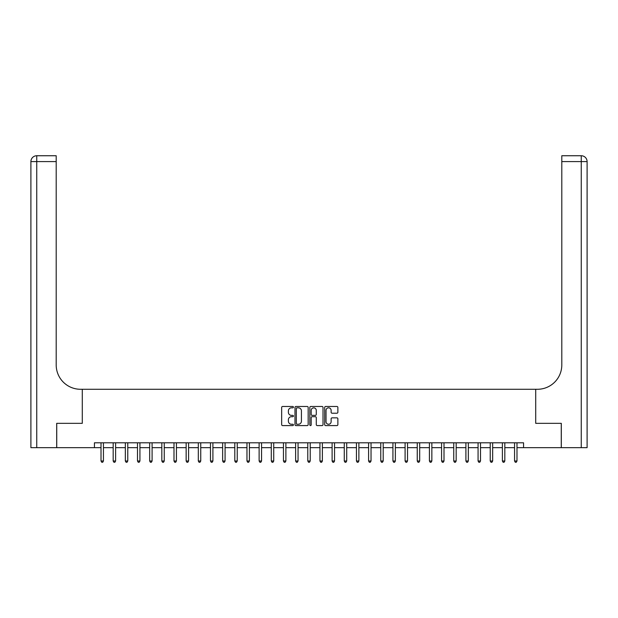 <?xml version="1.0" encoding="UTF-8"?>
<svg xmlns="http://www.w3.org/2000/svg" width="618" height="618" viewBox="0 0 618 618"><rect width="100%" height="100%" fill="white"/><g stroke="black" fill="none" stroke-linecap="round" stroke-linejoin="round"><path stroke-width="0.93" d="M293.434 407.154A0.672 0.672 0 0 0 292.762 406.482L282.611 406.482A0.958 0.958 0 0 0 281.661 407.44L281.661 424.636A0.958 0.958 0 0 0 282.611 425.586L292.762 425.586A0.672 0.672 0 0 0 293.434 424.921A0.672 0.672 0 0 0 292.762 424.249L291.449 424.249A3.059 3.059 0 0 1 288.39 421.198L288.39 419.761A3.059 3.059 0 0 1 291.449 416.702L292.762 416.702A0.672 0.672 0 0 0 293.434 416.038A0.672 0.672 0 0 0 292.762 415.366L291.449 415.366A3.059 3.059 0 0 1 288.39 412.314L288.39 410.877A3.059 3.059 0 0 1 291.449 407.826L292.762 407.826A0.672 0.672 0 0 0 293.434 407.154M336.91 413.218A0.958 0.958 0 0 0 337.868 412.26L337.868 407.44A0.958 0.958 0 0 0 336.91 406.482L325.64 406.482A0.958 0.958 0 0 0 324.689 407.44L324.689 424.636A0.958 0.958 0 0 0 325.64 425.586L336.91 425.586A0.958 0.958 0 0 0 337.868 424.636L337.868 418.803A0.958 0.958 0 0 0 336.91 417.853L332.09 417.853A0.958 0.958 0 0 0 331.132 418.803L331.132 421.692A2.557 2.557 0 0 1 328.583 424.249A2.557 2.557 0 0 1 326.026 421.692L326.026 410.375A2.557 2.557 0 0 1 328.583 407.826A2.557 2.557 0 0 1 331.132 410.375L331.132 412.26A0.958 0.958 0 0 0 332.09 413.218L336.91 413.218M94.438 447.664L56.732 447.664L56.732 423.338L82.279 423.338L82.279 389.278L535.721 389.278L535.721 423.338L535.721 389.278L537.475 389.278A24.326 24.326 0 0 0 561.801 364.952L561.801 155.744L581.26 155.744A5.84 5.84 0 0 1 587.1 161.584L587.1 447.664L561.314 447.664L561.314 423.338L535.721 423.338L561.268 423.338L561.268 447.664L523.562 447.664L523.562 442.797L94.438 442.797L94.438 447.664L101.012 447.664M308.166 407.44A0.958 0.958 0 0 0 307.208 406.482L295.937 406.482A0.958 0.958 0 0 0 294.987 407.44L294.987 424.636A0.958 0.958 0 0 0 295.937 425.586L307.208 425.586A0.958 0.958 0 0 0 308.166 424.636L308.166 407.44M310.792 406.482L322.063 406.482A0.958 0.958 0 0 1 323.013 407.44L323.013 424.636A0.958 0.958 0 0 1 322.063 425.586L317.235 425.586A0.958 0.958 0 0 1 316.285 424.636L316.285 417.66A0.958 0.958 0 0 0 315.327 416.702L312.129 416.702A0.958 0.958 0 0 0 311.171 417.66L311.171 424.921A0.672 0.672 0 0 1 310.506 425.586A0.672 0.672 0 0 1 309.834 424.921L309.834 407.44A0.958 0.958 0 0 1 310.792 406.482M103.438 447.664L113.171 447.664M115.605 447.664L125.338 447.664M127.772 447.664L137.497 447.664M139.931 447.664L149.664 447.664M152.098 447.664L161.823 447.664M164.257 447.664L173.99 447.664M176.424 447.664L186.149 447.664M188.583 447.664L198.316 447.664M200.75 447.664L210.475 447.664M212.909 447.664L222.642 447.664M225.076 447.664L234.801 447.664M237.235 447.664L246.968 447.664M249.402 447.664L259.127 447.664M261.561 447.664L271.294 447.664M273.728 447.664L283.453 447.664M285.887 447.664L295.62 447.664M298.054 447.664L307.787 447.664M310.213 447.664L319.946 447.664M322.38 447.664L332.113 447.664M334.547 447.664L344.272 447.664M346.706 447.664L356.439 447.664M358.873 447.664L368.598 447.664M371.032 447.664L380.765 447.664M383.199 447.664L392.924 447.664M395.358 447.664L405.091 447.664M407.525 447.664L417.25 447.664M419.684 447.664L429.417 447.664M431.851 447.664L441.576 447.664M444.01 447.664L453.743 447.664M456.177 447.664L465.902 447.664M468.336 447.664L478.069 447.664M480.503 447.664L490.228 447.664M492.662 447.664L502.395 447.664M504.829 447.664L514.562 447.664M516.988 447.664L523.562 447.664M296.988 407.826A0.672 0.672 0 0 0 296.323 408.49L296.323 423.585A0.672 0.672 0 0 0 296.988 424.249L298.378 424.249A3.059 3.059 0 0 0 301.429 421.198L301.429 410.877A3.059 3.059 0 0 0 298.378 407.826L296.988 407.826M316.285 410.422A2.557 2.557 0 0 0 313.728 407.872A2.557 2.557 0 0 0 311.171 410.422L311.171 414.415A0.958 0.958 0 0 0 312.129 415.366L315.327 415.366A0.958 0.958 0 0 0 316.285 414.415L316.285 410.422M103.561 442.797L103.515 442.921A0.973 0.973 0 0 0 103.438 443.284L103.438 460.989L101.012 460.989L101.012 443.284A0.973 0.973 0 0 0 100.935 442.921L100.888 442.797M103.438 460.989L102.712 462.256L101.738 462.256L101.012 460.989M115.728 442.797L115.674 442.921A0.973 0.973 86.2 0 0 115.605 443.284L115.605 460.989L113.171 460.989L113.171 443.284A0.973 0.973 86.2 0 0 113.102 442.921L113.055 442.797M115.605 460.989L114.878 462.256L113.905 462.256L113.171 460.989M127.887 442.797L127.841 442.921A0.973 0.973 86.2 0 0 127.772 443.284L127.772 460.989L125.338 460.989L125.338 443.284A0.973 0.973 86.2 0 0 125.269 442.921L125.215 442.797M127.772 460.989L127.038 462.256L126.064 462.256L125.338 460.989M140.054 442.797L140 442.921A0.973 0.973 86.2 0 0 139.931 443.284L139.931 460.989L137.497 460.989L137.497 443.284A0.973 0.973 86.2 0 0 137.428 442.921L137.381 442.797M139.931 460.989L139.204 462.256L138.231 462.256L137.497 460.989M152.213 442.797L152.167 442.921A0.973 0.973 86.2 0 0 152.098 443.284L152.098 460.989L149.664 460.989L149.664 443.284A0.973 0.973 86.2 0 0 149.595 442.921L149.541 442.797M152.098 460.989L151.364 462.256L150.39 462.256L149.664 460.989M56.686 423.338L82.279 423.338L82.279 389.278L80.525 389.278A24.326 24.326 0 0 1 56.199 364.952L56.199 161.584L36.74 161.584L36.74 447.664L56.686 447.664L56.686 423.338M36.74 447.664L30.9 447.664L30.9 161.584A5.84 5.84 0 0 1 36.74 155.744L56.199 155.744L56.199 161.584M56.199 155.744L36.74 155.744A5.84 5.84 0 0 0 30.9 161.584L36.74 161.584L36.74 155.744M80.525 389.278A24.326 24.326 0 0 1 56.199 364.952M561.801 155.744L581.26 155.744L579.8 155.744L581.26 155.744L581.26 161.584L561.801 161.584M537.475 389.278A24.326 24.326 0 0 0 561.801 364.952M164.38 442.797L164.326 442.921A0.973 0.973 86.2 0 0 164.257 443.284L164.257 460.989L161.823 460.989L161.823 443.284A0.973 0.973 86.2 0 0 161.754 442.921L161.707 442.797M164.257 460.989L163.531 462.256L162.557 462.256L161.823 460.989M176.539 442.797L176.493 442.921A0.973 0.973 86.2 0 0 176.424 443.284L176.424 460.989L173.99 460.989L173.99 443.284A0.973 0.973 86.2 0 0 173.921 442.921L173.867 442.797M176.424 460.989L175.69 462.256L174.716 462.256L173.99 460.989M188.706 442.797L188.652 442.921A0.973 0.973 86.2 0 0 188.583 443.284L188.583 460.989L186.149 460.989L186.149 443.284A0.973 0.973 86.2 0 0 186.08 442.921L186.033 442.797M188.583 460.989L187.857 462.256L186.883 462.256L186.149 460.989M200.865 442.797L200.819 442.921A0.973 0.973 86.2 0 0 200.75 443.284L200.75 460.989L198.316 460.989L198.316 443.284A0.973 0.973 86.2 0 0 198.247 442.921L198.193 442.797M200.75 460.989L200.016 462.256L199.042 462.256L198.316 460.989M213.032 442.797L212.978 442.921A0.973 0.973 86.2 0 0 212.909 443.284L212.909 460.989L210.475 460.989L210.475 443.284A0.973 0.973 86.2 0 0 210.406 442.921L210.359 442.797M212.909 460.989L212.183 462.256L211.209 462.256L210.475 460.989M225.191 442.797L225.145 442.921A0.973 0.973 86.2 0 0 225.076 443.284L225.076 460.989L222.642 460.989L222.642 443.284A0.973 0.973 86.2 0 0 222.573 442.921L222.519 442.797M225.076 460.989L224.342 462.256L223.368 462.256L222.642 460.989M237.358 442.797L237.304 442.921A0.973 0.973 86.2 0 0 237.235 443.284L237.235 460.989L234.801 460.989L234.801 443.284A0.973 0.973 86.2 0 0 234.732 442.921L234.685 442.797M237.235 460.989L236.509 462.256L235.535 462.256L234.801 460.989M249.517 442.797L249.471 442.921A0.973 0.973 86.2 0 0 249.402 443.284L249.402 460.989L246.968 460.989L246.968 443.284A0.973 0.973 86.2 0 0 246.899 442.921L246.845 442.797M249.402 460.989L248.668 462.256L247.694 462.256L246.968 460.989M261.684 442.797L261.63 442.921A0.973 0.973 86.2 0 0 261.561 443.284L261.561 460.989L259.127 460.989L259.127 443.284A0.973 0.973 86.2 0 0 259.058 442.921L259.012 442.797M261.561 460.989L260.835 462.256L259.861 462.256L259.127 460.989M273.844 442.797L273.797 442.921A0.973 0.973 86.2 0 0 273.728 443.284L273.728 460.989L271.294 460.989L271.294 443.284A0.973 0.973 86.2 0 0 271.225 442.921L271.171 442.797M273.728 460.989L272.994 462.256L272.02 462.256L271.294 460.989M286.01 442.797L285.964 442.921A0.973 0.973 86.2 0 0 285.887 443.284L285.887 460.989L283.453 460.989L283.453 443.284A0.973 0.973 86.2 0 0 283.384 442.921L283.338 442.797M285.887 460.989L285.161 462.256L284.187 462.256L283.453 460.989M298.17 442.797L298.123 442.921A0.973 0.973 86.2 0 0 298.054 443.284L298.054 460.989L295.62 460.989L295.62 443.284A0.973 0.973 86.2 0 0 295.551 442.921L295.497 442.797M298.054 460.989L297.32 462.256L296.346 462.256L295.62 460.989M310.336 442.797L310.29 442.921A0.973 0.973 86.2 0 0 310.213 443.284L310.213 460.989L307.787 460.989L307.787 443.284A0.973 0.973 86.2 0 0 307.71 442.921L307.664 442.797M310.213 460.989L309.487 462.256L308.513 462.256L307.787 460.989M322.503 442.797L322.449 442.921A0.973 0.973 86.2 0 0 322.38 443.284L322.38 460.989L319.946 460.989L319.946 443.284A0.973 0.973 86.2 0 0 319.877 442.921L319.83 442.797M322.38 460.989L321.654 462.256L320.68 462.256L319.946 460.989M334.662 442.797L334.616 442.921A0.973 0.973 86.2 0 0 334.547 443.284L334.547 460.989L332.113 460.989L332.113 443.284A0.973 0.973 86.2 0 0 332.036 442.921L331.99 442.797M334.547 460.989L333.813 462.256L332.839 462.256L332.113 460.989M346.829 442.797L346.775 442.921A0.973 0.973 86.2 0 0 346.706 443.284L346.706 460.989L344.272 460.989L344.272 443.284A0.973 0.973 86.2 0 0 344.203 442.921L344.156 442.797M346.706 460.989L345.98 462.256L345.006 462.256L344.272 460.989M358.988 442.797L358.942 442.921A0.973 0.973 86.2 0 0 358.873 443.284L358.873 460.989L356.439 460.989L356.439 443.284A0.973 0.973 86.2 0 0 356.37 442.921L356.316 442.797M358.873 460.989L358.139 462.256L357.165 462.256L356.439 460.989M371.155 442.797L371.101 442.921A0.973 0.973 86.2 0 0 371.032 443.284L371.032 460.989L368.598 460.989L368.598 443.284A0.973 0.973 86.2 0 0 368.529 442.921L368.482 442.797M371.032 460.989L370.306 462.256L369.332 462.256L368.598 460.989M383.314 442.797L383.268 442.921A0.973 0.973 86.2 0 0 383.199 443.284L383.199 460.989L380.765 460.989L380.765 443.284A0.973 0.973 86.2 0 0 380.696 442.921L380.642 442.797M383.199 460.989L382.465 462.256L381.491 462.256L380.765 460.989M395.481 442.797L395.427 442.921A0.973 0.973 86.2 0 0 395.358 443.284L395.358 460.989L392.924 460.989L392.924 443.284A0.973 0.973 86.2 0 0 392.855 442.921L392.809 442.797M395.358 460.989L394.632 462.256L393.658 462.256L392.924 460.989M407.641 442.797L407.594 442.921A0.973 0.973 86.2 0 0 407.525 443.284L407.525 460.989L405.091 460.989L405.091 443.284A0.973 0.973 86.2 0 0 405.022 442.921L404.968 442.797M407.525 460.989L406.791 462.256L405.817 462.256L405.091 460.989M419.807 442.797L419.753 442.921A0.973 0.973 86.2 0 0 419.684 443.284L419.684 460.989L417.25 460.989L417.25 443.284A0.973 0.973 86.2 0 0 417.181 442.921L417.135 442.797M419.684 460.989L418.958 462.256L417.984 462.256L417.25 460.989M431.967 442.797L431.92 442.921A0.973 0.973 86.2 0 0 431.851 443.284L431.851 460.989L429.417 460.989L429.417 443.284A0.973 0.973 86.2 0 0 429.348 442.921L429.294 442.797M431.851 460.989L431.117 462.256L430.143 462.256L429.417 460.989M444.133 442.797L444.079 442.921A0.973 0.973 86.2 0 0 444.01 443.284L444.01 460.989L441.576 460.989L441.576 443.284A0.973 0.973 86.2 0 0 441.507 442.921L441.461 442.797M444.01 460.989L443.284 462.256L442.31 462.256L441.576 460.989M456.293 442.797L456.246 442.921A0.973 0.973 86.2 0 0 456.177 443.284L456.177 460.989L453.743 460.989L453.743 443.284A0.973 0.973 86.2 0 0 453.674 442.921L453.62 442.797M456.177 460.989L455.443 462.256L454.469 462.256L453.743 460.989M468.459 442.797L468.405 442.921A0.973 0.973 86.2 0 0 468.336 443.284L468.336 460.989L465.902 460.989L465.902 443.284A0.973 0.973 86.2 0 0 465.833 442.921L465.787 442.797M468.336 460.989L467.61 462.256L466.636 462.256L465.902 460.989M480.619 442.797L480.572 442.921A0.973 0.973 86.2 0 0 480.503 443.284L480.503 460.989L478.069 460.989L478.069 443.284A0.973 0.973 86.2 0 0 478 442.921L477.946 442.797M480.503 460.989L479.769 462.256L478.795 462.256L478.069 460.989M492.785 442.797L492.731 442.921A0.973 0.973 86.2 0 0 492.662 443.284L492.662 460.989L490.228 460.989L490.228 443.284A0.973 0.973 86.2 0 0 490.159 442.921L490.113 442.797M492.662 460.989L491.936 462.256L490.962 462.256L490.228 460.989M504.945 442.797L504.898 442.921A0.973 0.973 86.2 0 0 504.829 443.284L504.829 460.989L502.395 460.989L502.395 443.284A0.973 0.973 86.2 0 0 502.326 442.921L502.272 442.797M504.829 460.989L504.095 462.256L503.122 462.256L502.395 460.989M517.111 442.797L517.065 442.921A0.973 0.973 86.2 0 0 516.988 443.284L516.988 460.989L514.562 460.989L514.562 443.284A0.973 0.973 86.2 0 0 514.485 442.921L514.439 442.797M516.988 460.989L516.262 462.256L515.288 462.256L514.562 460.989M581.26 447.664L581.26 161.584L587.1 161.584"/></g></svg>
